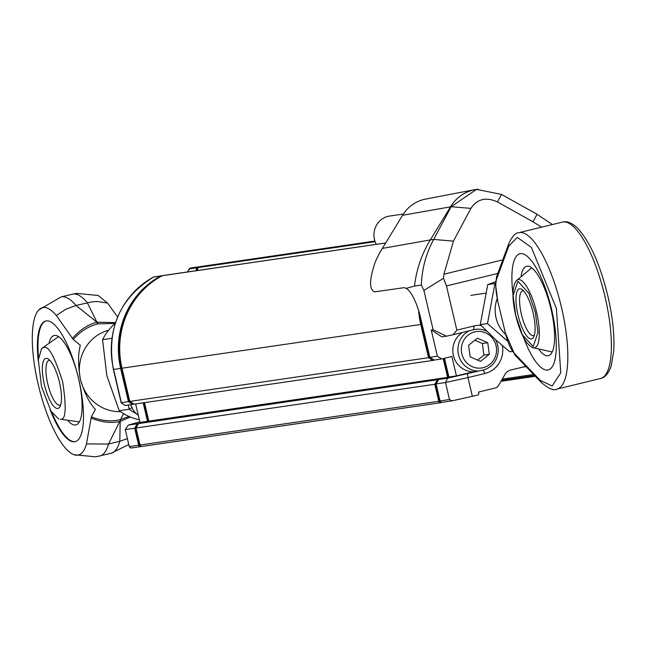 <?xml version="1.0" encoding="UTF-8"?>
<svg xmlns="http://www.w3.org/2000/svg" width="646" height="646" viewBox="0 0 646 646"><rect width="100%" height="100%" fill="white"/><g stroke="black" fill="none" stroke-linecap="round" stroke-linejoin="round"><path stroke-width="0.97" d="M440.58 402.716L142.144 446.394A1.841 1.76 -98.3 0 1 140.012 445.021L136.023 428.007L138.599 423.598L438.618 379.565M138.599 423.598L148.846 421.103L446.992 377.466M447.589 377.321L443.196 358.587M148.846 421.103L144.518 402.636M434.71 359.975L432.796 360.444L428.54 357.69L420.748 324.486A82.785 79.087 -98.3 0 1 418.665 310.718M428.54 357.69L129.789 401.424L134.045 404.17L432.796 360.444M129.789 401.424L121.997 368.212A82.785 79.087 -98.3 0 1 162.211 275.721A0.921 0.88 -98.3 0 1 162.776 275.632M197.369 270.521A20.018 19.122 81.7 0 0 197.959 267.597A0.921 0.88 -98.3 0 1 198.831 266.814L374.89 241.047L198.693 266.822M442.728 402.224L440.895 402.668A1.841 1.76 -98.3 0 1 438.763 401.295L434.774 384.281L437.35 379.872M136.023 428.007L434.774 384.281M437.382 356.212L431.229 329.985L433.111 329.71L423.897 290.425L421.345 285.064L414.522 286.057L406.294 288.358A32.195 9.48 76.3 0 1 420.554 317.711L429.848 357.319L437.382 356.212L441.638 358.966L434.104 360.064L429.259 356.939L421.563 324.098A81.872 78.206 -98.3 0 1 419.989 315.41M440.394 401.618A0.921 0.88 -98.3 0 1 439.579 400.908L435.67 384.265L438.101 380.446M448.445 377.119L444.044 358.377M429.259 356.939L429.743 356.867M436.147 384.2L435.67 384.265M476.086 371.587A21.156 20.212 -98.3 0 1 457.085 363.448A21.156 20.212 -98.3 0 1 462.544 332.432M478.904 371.038A21.156 20.212 -98.3 0 1 462.197 362.705A21.156 20.212 -98.3 0 1 469.238 330.809M465.08 360.912A18.395 17.571 -98.3 0 1 476.498 331.551A18.395 17.571 -98.3 0 1 495.256 356.899A18.395 17.571 -98.3 0 1 465.08 360.912M480.503 361.364L470.143 356.858L468.584 345.271L477.386 338.205L487.746 342.719L489.305 354.299L480.503 361.364M477.644 360.129L483.919 355.09L482.368 343.51L474.858 340.24M483.919 355.09L489.305 354.299M487.746 342.719L482.368 343.51M403.354 214.044L389.611 216.055A19.315 18.451 81.7 0 0 376.279 244.333M505.495 334.305A32.195 30.758 -98.3 0 1 497.154 298.727M512.238 351.456L509.807 351.812L496.104 340.151L480.285 324.615L487.738 284.611L494.941 283.554L487.496 323.557L507.506 341.104M480.285 324.615L487.496 323.557M487.738 284.611L495.619 281.753M512.972 294.285A59.795 17.612 76.3 0 1 519.965 253.725A59.795 17.612 76.3 0 1 551.2 307.657A59.795 17.612 76.3 0 1 548.212 369.924A59.795 17.612 76.3 0 1 523.381 337.099A59.795 17.612 76.3 0 0 548.212 369.924A59.795 17.612 76.3 0 0 551.579 309.264A59.795 17.612 76.3 0 0 519.965 253.725A59.795 17.612 76.3 0 0 512.972 294.285M539.184 349.849A45.995 13.55 -103.7 0 0 548.389 355.68A45.995 13.55 -103.7 0 0 550.683 307.787A45.995 13.55 -103.7 0 0 526.652 266.297A45.995 13.55 -103.7 0 0 521.16 275.697M518.011 314.998A25.759 7.582 -103.7 0 0 533.604 337.155A25.759 7.582 -103.7 0 0 532.918 312.107A25.759 7.582 -103.7 0 0 522.033 289.537A25.759 7.582 -103.7 0 0 518.011 314.998M523.591 290.91A22.998 6.775 -103.7 0 0 522.856 290.894A22.998 6.775 -103.7 0 0 522.679 290.926A22.998 6.775 -103.7 0 0 521.379 314.263A22.998 6.775 -103.7 0 0 533.539 335.621A22.998 6.775 -103.7 0 0 534.363 335.217M505.406 333.142L497.452 300.043L505.406 333.142C507.724 342.509 510.655 349.195 514.176 353.209L540.306 380.405L552.128 386.009L560.768 372.839L556.424 308.554L531.319 247.305L517.284 237.453L508.79 246.029L496.726 278.814A4.142 3.626 20.2 0 1 496.685 276.456L508.749 243.663A4.142 3.626 20.2 0 0 508.79 246.029M440.063 400.916L436.074 383.91L445.498 382.529L449.487 399.535L440.063 400.916A1.841 1.76 81.7 0 0 442.195 402.288L451.748 400.891M436.074 383.91L438.658 379.493L448.905 377.006L444.513 358.264M441.638 358.966L451.885 356.471L456.439 375.899L448.905 377.006M525.812 366.363L510.574 370.069A9.197 8.786 81.7 0 0 505.148 374.155L498.316 385.856A4.603 4.393 -98.3 0 1 495.603 387.899L478.581 392.041L478.791 392.938A1.841 1.76 -98.3 0 1 477.499 395.142L452.152 400.835L442.042 402.321M456.439 375.899L473.34 371.789M495.417 339.53A20.696 19.768 -98.3 0 1 483.127 370.013L447.63 378.185L438.658 379.493M433.111 329.71L446.443 336.186L441.872 336.857L431.229 329.985M452.152 400.835L449.487 399.535M447.63 378.185L445.498 382.529L467.962 377.587L472.371 396.386M481.068 325.439A24.378 23.288 81.7 0 0 473.922 325.988L456.843 330.138L446.475 285.936L443.511 278.281L423.897 290.425M467.462 373.816L467.962 377.587L485.049 373.436A24.378 23.288 81.7 0 0 502.418 345.683M502.782 259.878L443.947 274.179L453.435 241.144L470.91 208.375C477.233 198.928 486.075 196.78 497.436 201.932L532.974 221.804L537.06 214.294L552.37 224.542M406.294 288.358L404.218 287.656L374.648 291.847C369.108 289.707 369.237 279.952 375.035 262.583A108.819 103.949 -98.3 0 1 382.335 248.427A9200.93 8789.444 81.7 0 0 402.539 215.312A36.87 35.215 -98.3 0 1 425.577 199.105L474.955 189.625A39.091 37.347 -98.3 0 1 476.514 189.367A39.091 37.347 -98.3 0 1 478.032 189.173M414.522 286.057A111.039 106.073 -98.3 0 1 430.333 239.916L382.335 248.427M421.345 285.064C421.935 268.72 426.061 253.515 433.7 239.424L430.333 239.916A9198.701 8787.32 -98.3 0 0 450.528 206.817A39.091 37.347 -98.3 0 1 474.955 189.625M446.443 336.186L453.185 334.709L456.843 330.138M453.185 334.709L473.68 329.726A20.696 19.768 -98.3 0 1 475.408 329.387A20.696 19.768 -98.3 0 1 486.664 331.188M443.947 274.179L443.511 278.281M532.974 221.804L541.59 227.166M453.435 241.144L433.7 239.424L451.134 206.728L476.546 189.359L501.587 194.462L497.436 201.932M537.06 214.294L501.587 194.462M470.91 208.375L451.134 206.728L402.539 215.312M133.9 404.073L132.696 404.372L128.441 401.618L120.649 368.406A82.785 79.087 -98.3 0 1 160.862 275.915A0.921 0.88 -98.3 0 1 161.993 276.213M141.49 446.426L140.796 446.588A1.841 1.76 -98.3 0 1 138.664 445.215L134.675 428.209L137.251 423.792L147.506 421.305L143.17 402.838M196.021 270.714A20.018 19.122 81.7 0 0 196.61 267.799A0.921 0.88 -98.3 0 1 197.482 267.008A82.785 79.087 -98.3 0 1 198.257 267.024M128.441 401.618L121.367 402.652L113.575 369.439L120.649 368.406M147.506 421.305L139.964 422.403L135.636 403.936M138.664 445.215L129.248 446.596L125.259 429.582L134.675 428.209M187.429 271.974L189.536 268.833L196.61 267.799M160.862 275.915L153.587 277.061M115.513 377.272L121.198 402.805M121.23 402.934L125.162 405.47L132.696 404.372M137.251 423.792L128.279 425.108L139.835 421.838M129.248 446.596L130.839 448.049L140.489 446.636M140.642 446.62L130.839 448.049M125.259 429.582L128.279 425.108M189.06 269.196A0.921 0.638 27.1 0 0 188.818 269.422L188.818 269.422A0.921 0.638 27.1 0 0 188.769 269.673M129.781 401.408L129.208 401.037L121.505 368.196A81.872 78.206 -98.3 0 1 138.825 294.802M196.973 270.577A20.93 20.002 81.7 0 0 197.482 267.928L197.918 267.864M140.335 445.716A0.921 0.88 -98.3 0 1 139.52 445.005L135.62 428.371L138.042 424.551M148.386 421.216L144.042 402.708M129.208 401.037L129.676 400.972M136.088 428.298L135.62 428.371M130.662 404.662A21.156 20.212 81.7 0 0 138.317 415.37M115.069 323.436L98.079 323.848C89.027 325.915 80.742 331.115 73.232 339.449L80.338 345.255C77.932 353.951 77.988 365.418 80.5 379.638C84.553 393.39 89.511 403.306 95.382 409.378L91.377 416.815C101.818 420.966 111.532 421.878 120.536 419.561L129.022 416.452M139.366 419.852A55.193 52.722 -98.3 0 1 119.227 410.719L106.856 375.778L102.561 339.659A55.193 52.722 -98.3 0 1 115.279 323.25M91.377 416.815L86.459 443.915C84.545 450.771 81.646 454.518 77.762 455.147A75.848 22.335 76.3 0 1 73.975 454.711A75.848 22.335 76.3 0 1 38.736 386.607A75.848 22.335 76.3 0 1 38.776 309.927A75.848 22.335 76.3 0 1 43.137 307.512C47.053 307.003 51.454 309.676 56.347 315.539L73.232 339.449M50.089 409.588A62.089 18.29 -103.7 0 0 75.114 441.662A62.089 18.29 -103.7 0 0 78.214 377.014A62.089 18.29 -103.7 0 0 45.777 320.997A62.089 18.29 -103.7 0 0 38.276 360.977M115.497 322.604L96.9 322.168L98.079 323.848L96.44 322.281C87.694 324.704 79.684 330.082 72.392 338.415M117.604 316.984L107.599 303.079L98.168 295.488L76.494 293.373L72.392 294.172A81.872 24.112 76.3 0 1 73.038 294.051A81.872 24.112 76.3 0 1 87.307 302.708L96.9 322.168L75.986 305.461L65.876 309.224L56.347 315.539M102.561 339.659L111.855 338.294M119.227 410.719L129.192 409.257L132.317 407.489M91.062 418.019C101.301 422.25 110.846 423.421 119.72 421.531L120.536 419.561L120.18 421.418L130.363 417.033M99.104 456.157A81.872 24.112 -103.7 0 0 99.75 456.028A81.872 24.112 -103.7 0 0 108.496 444.036L119.72 421.531L120.18 421.418L119.809 441.283L127.383 438.642M75.396 441.589A62.089 18.29 76.3 0 1 51.938 412.665M38.502 357.408A62.089 18.29 76.3 0 1 46.068 320.933M68.411 421.152A45.995 13.55 -103.7 0 0 75.889 424.907A45.995 13.55 -103.7 0 0 78.336 377.635A45.995 13.55 -103.7 0 0 54.522 335.452A45.995 13.55 -103.7 0 0 54.159 335.524A45.995 13.55 -103.7 0 0 49.241 342.291M58.746 419.092L50.994 411.155L41.546 386.671L38.316 359.846L41.602 348.565L43.508 347.596C48.119 344.819 54.506 356.229 62.67 381.834C66.659 408.046 65.868 420.506 60.304 419.222L79.321 421.927M46.027 358.344A25.759 7.582 76.3 0 1 48.385 359.047A25.759 7.582 76.3 0 1 59.279 381.616A25.759 7.582 76.3 0 1 59.965 406.665A25.759 7.582 76.3 0 1 45.478 388.747A25.759 7.582 76.3 0 1 46.027 358.344M49.952 360.42A22.998 6.775 -103.7 0 0 49.217 360.403A22.998 6.775 -103.7 0 0 49.031 360.436A22.998 6.775 -103.7 0 0 47.812 384.079A22.998 6.775 -103.7 0 0 59.715 405.163A22.998 6.775 -103.7 0 0 59.9 405.131A22.998 6.775 -103.7 0 0 60.724 404.727M121.997 368.212L420.748 324.486M162.211 275.721L385.654 243.009M197.959 267.597L375.108 241.677M500.965 381.31L535.34 376.279L500.965 381.318M502.265 379.097L533.636 374.502M522.299 367.219L526.102 366.662M140.012 445.021L438.763 401.295M440.047 400.835L439.579 400.908M421.563 324.098L422.04 324.026M532.328 347.54C525.61 343.656 520.054 332.916 515.653 315.337C511.931 298.517 512.092 287.034 516.13 280.897A35.054 10.32 76.3 0 1 536.56 312.212A35.054 10.32 76.3 0 1 532.328 347.54L552.193 351.965M535.356 312.462L537.981 332.327L533.2 346.522L522.291 334.62L515.734 315.337L513.11 295.472L517.89 281.276L528.799 293.171L535.356 312.462M496.685 276.456L495.506 284.248L497.622 299.97M514.176 353.209A4.142 3.529 136.1 0 0 515.04 355.147L505.39 333.078M600.505 378.508A80.492 23.708 -103.7 0 0 604.527 294.697A80.492 23.708 -103.7 0 0 562.48 222.087L518.916 232.673A80.492 23.708 76.3 0 1 560.97 305.283A80.492 23.708 76.3 0 1 556.949 389.094L600.505 378.508C604.914 377.724 608.451 373.622 611.132 366.217L613.7 351.464C614.645 336.162 612.844 318.325 608.298 297.959C600.554 265.369 590.299 242.089 577.54 228.111C571.758 222.765 566.736 220.762 562.48 222.087M497.638 300.035C495.563 290.635 495.256 283.562 496.726 278.814M515.04 355.147L541.162 382.343A4.142 3.529 -43.9 0 1 540.306 380.405M446.475 285.936L497.783 273.46M483.127 370.013L485.049 373.436M473.922 325.988L473.68 329.726M154.354 276.868A0.921 0.88 81.7 0 0 153.788 276.948A82.785 79.087 81.7 0 0 113.575 369.439L113.559 369.375M189.536 268.833A0.921 0.88 81.7 0 1 190.279 268.058L190.279 268.058A0.921 0.88 81.7 0 1 190.409 268.05L197.216 267.048M121.206 402.862L113.373 369.455C106.372 328.782 119.809 297.959 153.667 276.989L161.137 275.826M139.996 444.941L139.52 445.005M121.505 368.196L121.981 368.131M108.593 330.235A41.392 39.543 81.7 0 0 80.5 379.638A41.392 39.543 81.7 0 0 120.511 411.631M123.564 413.61L120.536 419.561M136.338 413.723A55.193 52.722 -98.3 0 1 129.192 409.257L128.199 405.026M107.599 303.079L97.578 301.512L92.338 301.795L75.986 305.461A81.872 24.112 -103.7 0 0 61.725 296.797A81.872 24.112 -103.7 0 0 61.071 296.926L72.392 294.172M73.975 454.711L95.648 456.827L111.072 453.274A81.872 24.112 76.3 0 0 119.809 441.283L108.496 444.036L86.459 443.915M162.485 275.624L385.686 242.961M501.571 380.276L534.549 375.455M141.991 446.426L440.742 402.7M516.13 280.897L531.739 267.84M470.829 295.359L485.55 293.203M508.749 243.663C512.165 236.371 515.548 232.713 518.916 232.673M541.162 382.343C548.559 388.706 553.816 390.959 556.949 389.094M187.356 271.99L190.279 268.058L197.345 267.024M38.776 309.927L61.071 296.926M111.072 453.274L128.764 444.529M41.602 348.565L58.576 336.606"/></g></svg>
